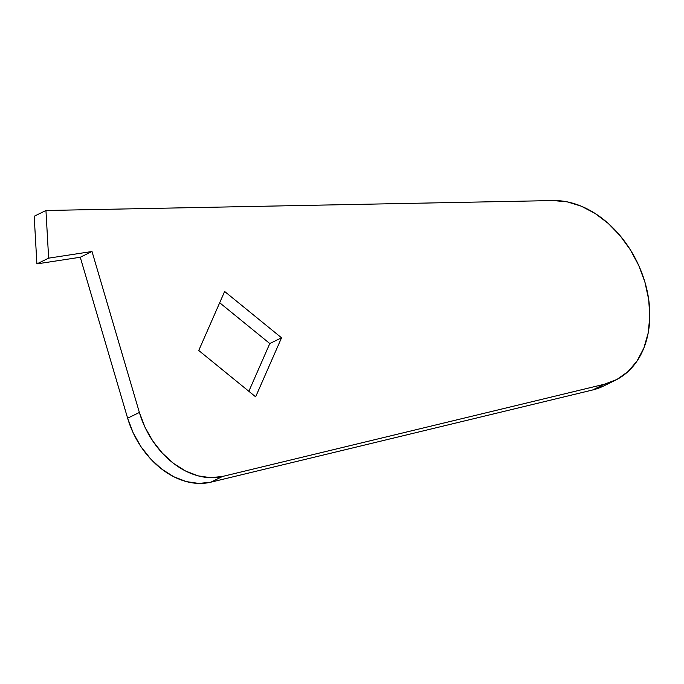 <?xml version="1.0" encoding="UTF-8"?>
<svg xmlns="http://www.w3.org/2000/svg" width="684" height="684" viewBox="0 0 684 684"><rect width="100%" height="100%" fill="white"/><g stroke="black" fill="none" stroke-linecap="round" stroke-linejoin="round"><path stroke-width="1.03" d="M603.639 385.998L592.566 390L604.314 384.254L222.556 476.449L210.8 482.194L592.566 390L210.8 482.194A77.6 57.302 63.9 0 1 127.634 418.206L139.382 412.461L127.634 418.206L133.235 432.963L141.007 446.729L150.634 458.938L161.715 469.087L173.779 476.748L186.33 481.596L198.847 483.443L210.8 482.194L222.556 476.449A77.6 57.302 -116.1 0 1 139.382 412.461L92.007 251.498L80.259 257.252L127.634 418.206L80.259 257.252L92.007 251.498L48.641 258.15L36.893 263.896L80.259 257.252L36.893 263.896L48.641 258.15L45.948 210.501L34.2 216.247L36.893 263.896L34.2 216.247L45.948 210.501L553.219 200.557A97 71.632 -116.1 0 1 644.909 282.107L638.762 265.529L630.4 249.865L620.097 235.664L608.213 223.386L595.123 213.451L581.289 206.192L567.156 201.84L553.219 200.557L45.948 210.501L48.641 258.15L92.007 251.498L139.382 412.461L144.982 427.209L152.754 440.983L162.382 453.193L173.462 463.342L185.526 470.994L198.078 475.85L210.595 477.689L222.556 476.449L604.314 384.254L592.566 390A97 71.632 63.9 0 0 603.519 386.058L615.267 380.313A97 71.632 -116.1 0 1 604.314 384.254L616.925 379.466L627.972 371.626L637.061 361.015L643.875 348.002L648.176 333.057L649.8 316.701L648.697 299.515L644.909 282.107A97 71.632 -116.1 0 1 615.267 380.313M269.795 343.548L248.848 391.291L269.795 343.548L281.543 337.802L255.645 396.823L198.745 350.49L224.634 291.469L281.543 337.802L224.634 291.469L198.745 350.49L255.645 396.823L281.543 337.802L269.795 343.548L219.684 302.756L269.795 343.548"/></g></svg>
